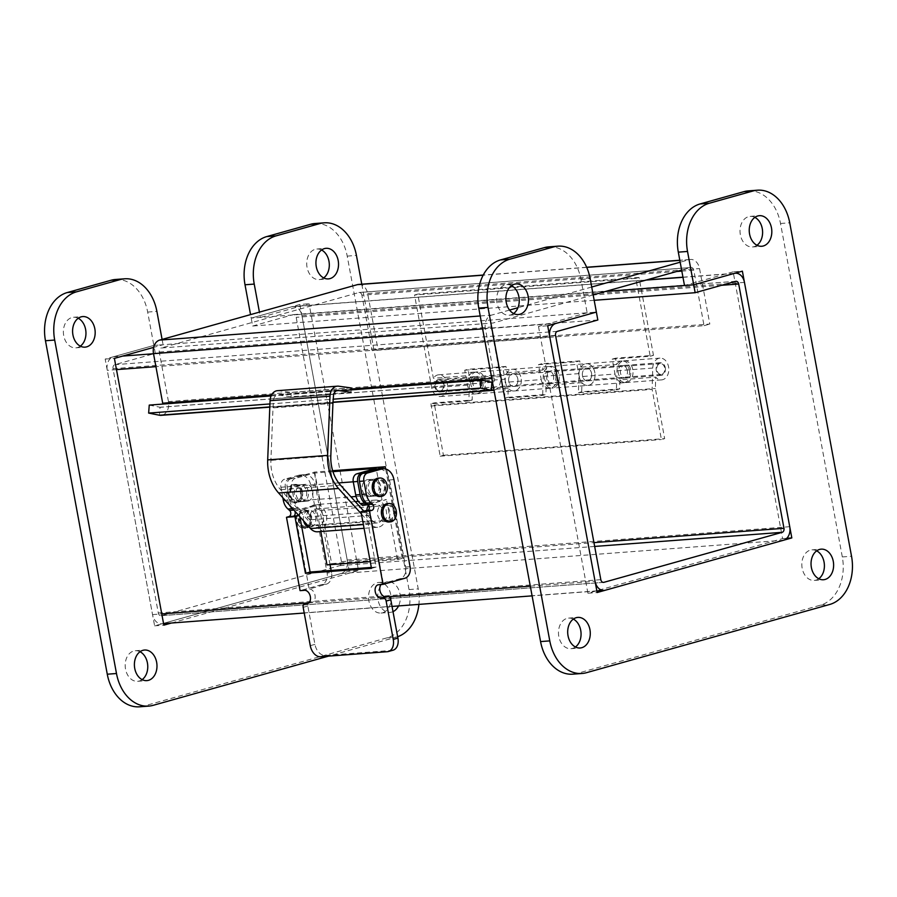 <?xml version="1.0" encoding="UTF-8"?>
<svg xmlns="http://www.w3.org/2000/svg" width="897" height="897" viewBox="0 0 897 897"><rect width="100%" height="100%" fill="white"/><g stroke="black" fill="none" stroke-linecap="round" stroke-linejoin="round"><path stroke-width="0.67" stroke-dasharray="4.49 3.36" d="M594.184 300.304L252.651 326.026L251.194 318.121L291.66 306.774A11.482 8.432 -94.3 0 1 292.882 306.561A11.482 8.432 -94.3 0 1 301.941 315.71L347.217 560.008A11.482 8.432 -94.3 0 1 341.107 573.542L162.817 623.55A11.482 8.432 -94.3 0 1 161.606 623.763A11.482 8.432 -94.3 0 1 152.546 614.613L107.259 370.304A11.482 8.432 -94.3 0 1 113.381 356.782L153.847 345.423L596.37 312.1L587.143 312.795L538.48 326.452L547.697 325.757M252.651 326.026L293.128 314.668A3.409 2.5 -94.3 0 1 293.487 314.612A3.409 2.5 -94.3 0 1 296.178 317.325L341.454 561.634A3.409 2.5 -94.3 0 1 339.638 565.648L161.359 615.656L603.143 582.388M605.565 291.435L251.194 318.121L260.41 317.426L259.424 312.122M597.828 320.005L155.316 353.328L114.838 364.675A3.409 2.5 85.7 0 0 113.022 368.689L158.309 612.999A3.409 2.5 85.7 0 0 161 615.712A3.409 2.5 85.7 0 0 161.359 615.656M155.316 353.328L153.847 345.423L163.075 344.728L153.645 347.374M78.23 318.256A15.339 11.269 85.7 0 0 73.52 317.258A15.339 11.269 85.7 0 0 63.429 333.404A15.339 11.269 85.7 0 0 75.819 347.845A15.339 11.269 85.7 0 0 80.326 346.152M140.033 651.727A15.339 11.269 85.7 0 0 135.324 650.729A15.339 11.269 85.7 0 0 125.232 666.863A15.339 11.269 85.7 0 0 137.622 681.316A15.339 11.269 85.7 0 0 142.13 679.623M393.009 611.642A15.339 11.269 -94.3 0 1 390.184 612.371A15.339 11.269 -94.3 0 1 377.794 597.918A15.339 11.269 -94.3 0 1 387.885 581.783A15.339 11.269 -94.3 0 1 399.984 594.005A15.339 11.269 -94.3 0 1 398.56 605.923M390.767 594.7A15.339 11.269 85.7 0 0 378.669 582.467A15.339 11.269 85.7 0 0 368.577 598.613A15.339 11.269 85.7 0 0 380.967 613.055A15.339 11.269 85.7 0 0 390.767 594.7M321.575 250.005A15.339 11.269 85.7 0 0 316.865 249.007A15.339 11.269 85.7 0 0 306.774 265.153A15.339 11.269 85.7 0 0 319.164 279.595A15.339 11.269 85.7 0 0 323.671 277.902M115.399 279.483A40.903 30.061 -94.3 0 1 147.669 312.078L153.847 345.423L105.184 359.08L154.62 625.848L349.303 571.243L358.52 570.548L309.084 303.78L260.41 317.426M349.303 571.243L299.856 304.475L309.084 303.78M299.856 304.475L251.194 318.121L250.543 314.612M314.948 223.521A40.903 30.061 -94.3 0 1 347.217 256.116L409.021 589.576A40.903 30.061 -94.3 0 1 387.235 637.778L143.89 706.04A40.903 30.061 -94.3 0 1 139.54 706.802M361.771 284.192L418.237 588.881A40.903 30.061 -94.3 0 1 418.899 604.387M397.651 636.713A40.903 30.061 -94.3 0 1 396.452 637.083L328.582 656.122M162.088 339.425L163.075 344.728M105.184 359.08L114.401 358.385M154.62 625.848L163.848 625.153M171.439 623.023L358.52 570.548M511.525 285.638A15.339 11.269 85.7 0 0 506.816 284.629A15.339 11.269 85.7 0 0 496.725 300.775A15.339 11.269 85.7 0 0 509.115 315.217A15.339 11.269 85.7 0 0 513.622 313.524M573.329 619.098A15.339 11.269 85.7 0 0 568.62 618.1A15.339 11.269 85.7 0 0 558.528 634.235A15.339 11.269 85.7 0 0 570.918 648.688A15.339 11.269 85.7 0 0 575.426 646.995M816.674 550.848A15.339 11.269 85.7 0 0 811.964 549.85A15.339 11.269 85.7 0 0 801.873 565.985A15.339 11.269 85.7 0 0 814.263 580.426A15.339 11.269 85.7 0 0 818.77 578.744M754.87 217.377A15.339 11.269 85.7 0 0 750.161 216.379A15.339 11.269 85.7 0 0 740.07 232.525A15.339 11.269 85.7 0 0 752.46 246.967A15.339 11.269 85.7 0 0 756.967 245.273M538.48 326.452L587.916 593.22L782.599 538.615L733.152 271.847L742.38 271.152M782.599 538.615L786.792 538.301M733.152 271.847L684.489 285.493M748.244 190.893A40.903 30.061 -94.3 0 1 780.513 223.488L842.317 556.947A40.903 30.061 -94.3 0 1 820.531 605.15L577.186 673.412A40.903 30.061 -94.3 0 1 572.835 674.174M548.695 246.866A40.903 30.061 -94.3 0 1 580.964 279.449L587.143 312.795M587.916 593.22L597.144 592.525M358.598 284.439A11.482 8.432 -94.3 0 1 367.658 293.577L377.94 349.045L709.819 324.052L699.548 268.584A11.482 8.432 85.7 0 0 690.488 259.446A11.482 8.432 85.7 0 0 689.266 259.659L680.173 262.204M676.686 271.488L361.895 295.203L372.177 350.66L704.055 325.667L693.785 270.21A3.409 2.5 85.7 0 0 691.094 267.485A3.409 2.5 85.7 0 0 690.735 267.553L681.63 270.109M704.055 325.667L709.819 324.052M361.895 295.203A3.409 2.5 85.7 0 0 359.204 292.478A3.409 2.5 85.7 0 0 358.845 292.545L690.735 267.553M372.177 350.66L377.94 349.045M591.717 287.018L517.95 307.705M509.574 310.059L491.511 315.127A11.482 8.432 85.7 0 0 485.4 328.65L494.583 378.209A3.409 2.5 85.7 0 1 492.509 382.279M593.186 294.911L492.98 323.021L161.09 348.014L358.845 292.545M493.978 390.195A11.482 8.432 85.7 0 0 500.347 376.594L168.457 401.587A11.482 8.432 -94.3 0 1 161.124 415.333M149.25 405.096L160.014 407.249A3.409 2.5 85.7 0 0 160.518 407.283A3.409 2.5 85.7 0 0 162.772 404.087M271.107 395.925L339.941 390.744M269.941 403.942L333.236 399.176M500.347 376.594L491.164 327.035A3.409 2.5 -94.3 0 1 492.98 323.021M168.457 401.587L159.274 352.028A3.409 2.5 -94.3 0 1 161.09 348.014M505.482 382.29A10.91 8.017 85.7 0 0 514.082 390.991A10.91 8.017 85.7 0 0 521.258 379.509A10.91 8.017 85.7 0 0 512.445 369.239A10.91 8.017 85.7 0 0 507.13 372.704L505.964 366.447L502.712 367.355L505.482 382.29L541.25 379.599L538.48 364.664L541.732 363.745L542.898 370.013A10.91 8.017 -94.3 0 1 548.224 366.537A10.91 8.017 -94.3 0 1 557.026 376.818A10.91 8.017 -94.3 0 1 549.861 388.289A10.91 8.017 -94.3 0 1 541.25 379.599M517.804 378.837A6.346 4.664 -94.3 0 1 513.746 386.439A6.346 4.664 -94.3 0 1 508.621 380.463A6.346 4.664 -94.3 0 1 512.792 373.78A6.346 4.664 -94.3 0 1 517.804 378.837A6.346 4.664 85.7 0 0 512.792 373.78A6.346 4.664 85.7 0 0 508.621 380.463A6.346 4.664 85.7 0 0 513.746 386.439A6.346 4.664 85.7 0 0 517.804 378.837M469.142 375.563A10.91 8.017 -94.3 0 1 474.468 372.098A10.91 8.017 -94.3 0 1 483.281 382.369A10.91 8.017 -94.3 0 1 476.105 393.85A10.91 8.017 -94.3 0 1 467.494 385.161L464.724 370.214L467.987 369.306L469.142 375.563L433.374 378.254L417.778 294.104L414.526 295.012L431.726 387.852A10.91 8.017 85.7 0 0 440.337 396.541A10.91 8.017 85.7 0 0 447.513 385.06A10.91 8.017 85.7 0 0 438.7 374.789A10.91 8.017 85.7 0 0 433.374 378.254M479.817 381.696A6.346 4.664 85.7 0 0 474.805 376.639A6.346 4.664 85.7 0 0 470.633 383.322A6.346 4.664 85.7 0 0 475.758 389.298A6.346 4.664 85.7 0 0 479.817 381.696M505.964 366.447L467.987 369.306M464.724 370.214L502.712 367.355M579.238 376.74A10.91 8.017 85.7 0 0 587.838 385.43A10.91 8.017 85.7 0 0 595.014 373.959A10.91 8.017 85.7 0 0 586.201 363.677A10.91 8.017 85.7 0 0 580.875 367.153L579.72 360.886L576.468 361.805L579.238 376.74L615.006 374.049L612.236 359.114L650.213 356.244L635.782 278.35L414.526 295.012M591.549 373.287A6.346 4.664 -94.3 0 1 587.501 380.889A6.346 4.664 -94.3 0 1 582.366 374.912A6.346 4.664 -94.3 0 1 586.548 368.23A6.346 4.664 -94.3 0 1 591.549 373.287A6.346 4.664 85.7 0 0 586.548 368.23A6.346 4.664 85.7 0 0 582.366 374.912A6.346 4.664 85.7 0 0 587.501 380.889A6.346 4.664 85.7 0 0 591.549 373.287M553.572 376.146A6.346 4.664 85.7 0 0 548.56 371.089A6.346 4.664 85.7 0 0 544.389 377.772A6.346 4.664 85.7 0 0 549.513 383.748A6.346 4.664 85.7 0 0 553.572 376.146M579.72 360.886L541.732 363.745M538.48 364.664L576.468 361.805M650.213 356.244L653.476 355.335L615.488 358.195L616.654 364.462L580.875 367.153M616.654 364.462A10.91 8.017 -94.3 0 1 621.969 360.986A10.91 8.017 -94.3 0 1 630.782 371.257A10.91 8.017 -94.3 0 1 623.606 382.739A10.91 8.017 -94.3 0 1 615.006 374.049M542.898 370.013L507.13 372.704M627.328 370.596A6.346 4.664 85.7 0 0 622.316 365.539A6.346 4.664 85.7 0 0 618.134 372.21A6.346 4.664 85.7 0 0 623.269 378.198A6.346 4.664 85.7 0 0 627.328 370.596M612.236 359.114L615.488 358.195M635.782 278.35L639.034 277.442L653.476 355.335M639.034 277.442L417.778 294.104M444.049 384.398A6.346 4.664 85.7 0 0 439.037 379.33A6.346 4.664 85.7 0 0 434.866 386.013A6.346 4.664 85.7 0 0 439.99 391.989A6.346 4.664 85.7 0 0 444.049 384.398M440.864 390.879A5.449 4.003 85.7 0 0 443.432 384.712A5.449 4.003 85.7 0 0 439.104 380.227A5.449 4.003 85.7 0 0 435.516 385.968A5.449 4.003 85.7 0 0 439.922 391.103A5.449 4.003 85.7 0 0 440.864 390.879M662.121 374.217A5.449 4.003 85.7 0 0 664.688 368.05A5.449 4.003 85.7 0 0 660.36 363.565A5.449 4.003 85.7 0 0 656.772 369.306A5.449 4.003 85.7 0 0 661.179 374.441A5.449 4.003 85.7 0 0 662.121 374.217M468.907 400.925L430.93 403.785L434.182 402.876L472.158 400.017L472.427 390.924A10.91 8.017 85.7 0 0 478.314 393.682A10.91 8.017 85.7 0 0 485.49 382.2A10.91 8.017 85.7 0 0 476.677 371.93A10.91 8.017 85.7 0 0 469.467 381.864L468.907 400.925L472.158 400.017M482.025 381.539A6.346 4.664 -94.3 0 1 477.978 389.13A6.346 4.664 -94.3 0 1 472.842 383.154A6.346 4.664 -94.3 0 1 477.025 376.471A6.346 4.664 -94.3 0 1 482.025 381.539M504.675 398.234L505.235 379.173A10.91 8.017 -94.3 0 1 512.445 369.239A10.91 8.017 -94.3 0 1 521.258 379.509A10.91 8.017 -94.3 0 1 514.082 390.991A10.91 8.017 -94.3 0 1 508.207 388.233L507.937 397.326L504.675 398.234L542.663 395.375L545.914 394.467L546.183 385.374A10.91 8.017 85.7 0 0 552.07 388.121A10.91 8.017 85.7 0 0 559.246 376.65A10.91 8.017 85.7 0 0 550.433 366.38A10.91 8.017 85.7 0 0 543.223 376.314L542.663 395.375M555.781 375.978A6.346 4.664 -94.3 0 1 551.722 383.58A6.346 4.664 -94.3 0 1 546.598 377.603A6.346 4.664 -94.3 0 1 550.769 370.921A6.346 4.664 -94.3 0 1 555.781 375.978M507.937 397.326L545.914 394.467M430.93 403.785L440.158 456.203L443.41 455.295L434.182 402.876M430.863 406.049L652.119 389.388L652.747 368.062A10.91 8.017 -94.3 0 1 659.957 358.127A10.91 8.017 -94.3 0 1 668.77 368.398A10.91 8.017 -94.3 0 1 661.594 379.88A10.91 8.017 -94.3 0 1 655.707 377.121L655.371 388.479L664.666 438.633L661.414 439.541L652.119 389.388M619.939 379.823A10.91 8.017 85.7 0 0 625.826 382.571A10.91 8.017 85.7 0 0 632.99 371.1A10.91 8.017 85.7 0 0 624.189 360.818A10.91 8.017 85.7 0 0 616.979 370.753L616.418 389.825L578.43 392.684L578.991 373.612A10.91 8.017 -94.3 0 1 586.201 363.677A10.91 8.017 -94.3 0 1 595.014 373.959A10.91 8.017 -94.3 0 1 587.838 385.43A10.91 8.017 -94.3 0 1 581.951 382.683L581.682 391.765L619.67 388.906L619.939 379.823L655.707 377.121M546.183 385.374L581.951 382.683M472.427 390.924L508.207 388.233M434.114 405.141L655.371 388.479M581.682 391.765L578.43 392.684M616.418 389.825L619.67 388.906M629.537 370.427A6.346 4.664 -94.3 0 1 625.478 378.029A6.346 4.664 -94.3 0 1 620.354 372.042A6.346 4.664 -94.3 0 1 624.525 365.371A6.346 4.664 -94.3 0 1 629.537 370.427M665.305 367.736A6.346 4.664 -94.3 0 1 661.246 375.338A6.346 4.664 -94.3 0 1 656.122 369.351A6.346 4.664 -94.3 0 1 660.293 362.68A6.346 4.664 -94.3 0 1 665.305 367.736M440.158 456.203L661.414 439.541M443.41 455.295L664.666 438.633M302.087 491.859A8.477 6.223 85.7 0 0 295.393 485.109A8.477 6.223 85.7 0 0 289.821 494.023A8.477 6.223 85.7 0 0 296.672 502.006A8.477 6.223 85.7 0 0 302.087 491.859M306.505 491.522A8.477 6.223 -94.3 0 1 301.089 501.67A8.477 6.223 -94.3 0 1 294.25 493.686A8.477 6.223 -94.3 0 1 299.822 484.772A8.477 6.223 -94.3 0 1 306.505 491.522M380.631 485.95A8.477 6.223 85.7 0 0 373.948 479.189A8.477 6.223 85.7 0 0 368.375 488.114A8.477 6.223 85.7 0 0 375.215 496.086A8.477 6.223 85.7 0 0 380.631 485.95M385.048 485.613A8.477 6.223 -94.3 0 1 379.644 495.761A8.477 6.223 -94.3 0 1 372.793 487.777A8.477 6.223 -94.3 0 1 378.366 478.863A8.477 6.223 -94.3 0 1 385.048 485.613M308.546 526.371A8.477 6.223 85.7 0 0 311.203 517.367A8.477 6.223 85.7 0 0 304.52 510.617A8.477 6.223 85.7 0 0 298.948 519.531A8.477 6.223 85.7 0 0 305.787 527.514A8.477 6.223 85.7 0 0 307.963 526.786M303.623 520.877A8.477 6.223 -94.3 0 1 308.938 510.281A8.477 6.223 -94.3 0 1 315.632 517.031A8.477 6.223 -94.3 0 1 310.216 527.178A8.477 6.223 -94.3 0 1 309.241 527.144M389.747 511.447A8.477 6.223 85.7 0 0 383.064 504.697A8.477 6.223 85.7 0 0 377.491 513.611A8.477 6.223 85.7 0 0 384.331 521.594A8.477 6.223 85.7 0 0 389.747 511.447M394.175 511.122A8.477 6.223 -94.3 0 1 388.76 521.258A8.477 6.223 -94.3 0 1 381.92 513.286A8.477 6.223 -94.3 0 1 387.493 504.372A8.477 6.223 -94.3 0 1 394.175 511.122M282.847 497.712L280.918 487.273A6.817 5.012 -94.3 0 1 284.54 479.233L288.969 478.908A6.817 5.012 85.7 0 0 285.336 486.936L287.769 500.044A13.634 10.024 85.7 0 0 289.653 505.303M293.779 509.9L294.003 510.09A3.409 2.5 -94.3 0 1 294.62 510.842M330.051 564.673L315.385 485.524L310.956 485.86A13.634 10.024 85.7 0 0 300.203 474.995A13.634 10.024 85.7 0 0 298.757 475.253L303.175 474.917L288.969 478.908M298.757 475.253L284.54 479.233M310.956 485.86L327.102 572.959L331.531 572.634A9.811 7.21 -94.3 0 1 326.306 584.194L309.173 589.004L295.573 515.64M331.531 572.634L331.128 570.447M303.175 474.917A13.634 10.024 -94.3 0 1 304.632 474.659A13.634 10.024 -94.3 0 1 315.385 485.524M404.85 578.285L400.421 578.621A9.811 7.21 85.7 0 0 405.646 567.05L389.511 479.951A13.634 10.024 85.7 0 0 378.747 469.086M326.306 584.194L321.877 584.53A9.811 7.21 85.7 0 0 327.102 572.959M321.877 584.53L300.069 590.652M298.712 515.405L299.609 515.338L299.856 516.683M371.313 567.42L376.157 567.05L365.651 510.359M368.353 510.158L369.699 510.057L383.288 583.42A6.817 4.575 -105.7 0 0 382.683 583.532A6.817 4.575 -105.7 0 0 381.102 584.541M393.065 650.202A11.93 8.006 74.3 0 1 392.011 650.392L325.174 655.427A11.93 8.006 74.3 0 1 314.937 644.36L307.839 606.013A3.409 2.287 74.3 0 1 308.938 602.661M309.106 602.593A3.409 2.287 74.3 0 1 309.218 602.56A3.409 2.287 74.3 0 1 309.521 602.504L311.64 602.347A6.817 4.575 -105.7 0 0 312.246 602.235A6.817 4.575 -105.7 0 0 314.925 594.879A6.817 4.575 -105.7 0 0 309.173 589.004L304.498 590.316M376.157 567.05L371.493 568.362M369.699 510.057L367.456 510.685M400.421 578.621L378.612 584.732M299.609 515.338L298.847 515.551M351.119 389.903L351.019 392.258L291.099 396.777L278.563 395.05A6.817 5.012 85.7 0 0 277.778 395.028A6.817 5.012 85.7 0 0 273.675 398.851L273.047 407.305L332.966 402.787M273.675 398.851L333.606 394.332M317.684 531.786A13.634 10.024 85.7 0 0 326.654 517.446A13.634 10.024 85.7 0 0 315.632 504.596A13.634 10.024 85.7 0 0 306.628 516.907L310.003 519.845A9.273 6.817 -94.3 0 1 315.968 508.947A9.273 6.817 -94.3 0 1 323.458 517.681A9.273 6.817 -94.3 0 1 317.359 527.436A9.273 6.817 -94.3 0 1 312.47 525.238L280.57 489.661A34.086 25.049 -94.3 0 1 270.894 460.352L273.002 407.911A6.817 5.012 -94.3 0 1 273.047 407.305M351.198 387.93L291.267 392.438L291.099 396.777M277.453 390.677A11.179 8.219 -94.3 0 1 278.732 390.722L291.267 392.438M361.413 513.981L370.427 524.039A13.634 10.024 85.7 0 0 377.603 527.279A13.634 10.024 85.7 0 0 386.573 512.927A13.634 10.024 85.7 0 0 375.563 500.089A13.634 10.024 85.7 0 0 368.566 504.989M366.75 510.281A13.634 10.024 85.7 0 0 366.548 512.4L369.923 515.327A9.273 6.817 -94.3 0 1 375.888 504.439A9.273 6.817 -94.3 0 1 383.378 513.174A9.273 6.817 -94.3 0 1 377.278 522.929A9.273 6.817 -94.3 0 1 372.39 520.72L363.621 510.931M366.548 512.4L306.628 516.907M369.923 515.327L310.003 519.845M308.276 491.388A8.477 6.223 85.7 0 0 301.594 484.638A8.477 6.223 85.7 0 0 296.021 493.552A8.477 6.223 85.7 0 0 302.861 501.535A8.477 6.223 85.7 0 0 308.276 491.388M312.705 491.063A8.477 6.223 -94.3 0 1 307.29 501.199A8.477 6.223 -94.3 0 1 300.45 493.227A8.477 6.223 -94.3 0 1 306.023 484.313A8.477 6.223 -94.3 0 1 312.705 491.063M374.43 486.409A8.477 6.223 85.7 0 0 367.748 479.66A8.477 6.223 85.7 0 0 362.175 488.573A8.477 6.223 85.7 0 0 369.026 496.557A8.477 6.223 85.7 0 0 374.43 486.409M378.859 486.073A8.477 6.223 -94.3 0 1 373.444 496.22A8.477 6.223 -94.3 0 1 366.604 488.237A8.477 6.223 -94.3 0 1 372.177 479.323A8.477 6.223 -94.3 0 1 378.859 486.073M368.275 504.663L386.439 499.562L382.01 499.898L362.332 505.415M382.01 499.898L376.168 468.38M332.664 470.701L314.679 472.057L290.74 478.774L295.169 478.437A6.817 5.012 85.7 0 0 291.536 486.477L293.958 499.573A13.634 10.024 85.7 0 0 298.555 508.207L300.192 509.631A3.409 2.5 -94.3 0 1 300.607 510.068L320.274 504.551L315.856 504.888L296.178 510.404L300.607 510.068M332.955 471.643L314.432 473.033L295.169 478.437M385.676 468.985L402.226 558.282L331.655 563.596L314.679 472.057M314.432 473.033L320.274 504.551M296.178 510.404A3.409 2.5 85.7 0 0 295.775 509.956L294.138 508.543A13.634 10.024 -94.3 0 1 289.54 499.909L287.107 486.802A6.817 5.012 -94.3 0 1 290.74 478.774M326.979 564.908L331.655 563.596M315.856 504.888L320.801 531.551M402.226 558.282L397.562 559.593L370.248 561.645M397.562 559.593L386.439 499.562M301.796 524.857A7.411 5.449 85.7 0 0 305.563 526.472A7.411 5.449 85.7 0 0 310.44 518.668A7.411 5.449 85.7 0 0 304.453 511.682A7.411 5.449 85.7 0 0 299.733 516.807A7.411 5.449 85.7 0 0 301.796 524.857M384.914 518.589A7.411 5.449 -94.3 0 1 382.851 510.55A7.411 5.449 -94.3 0 1 387.571 505.415A7.411 5.449 -94.3 0 1 393.559 512.4A7.411 5.449 -94.3 0 1 388.681 520.204A7.411 5.449 -94.3 0 1 384.914 518.589M310.485 524.823A9.205 6.761 -94.3 0 1 305.698 528.255A9.205 6.761 -94.3 0 1 298.264 519.576A9.205 6.761 -94.3 0 1 304.318 509.9A9.205 6.761 -94.3 0 1 308.994 511.907A9.205 6.761 -94.3 0 1 310.485 524.823M299.463 526.36A9.205 6.761 -94.3 0 1 296.907 516.38A9.205 6.761 -94.3 0 1 302.76 510.012A9.205 6.761 -94.3 0 1 307.436 512.019A9.205 6.761 -94.3 0 1 309.992 521.998A9.205 6.761 -94.3 0 1 304.139 528.367A9.205 6.761 -94.3 0 1 299.463 526.36M388.816 521.987A9.205 6.761 85.7 0 0 394.669 515.618A9.205 6.761 85.7 0 0 392.112 505.639A9.205 6.761 85.7 0 0 387.437 503.643M297.49 500.739A7.411 5.449 85.7 0 0 301.235 492.431A7.411 5.449 85.7 0 0 295.326 486.174A7.411 5.449 85.7 0 0 290.449 493.978A7.411 5.449 85.7 0 0 296.447 500.963A7.411 5.449 85.7 0 0 297.49 500.739M380.608 494.482A7.411 5.449 -94.3 0 1 379.566 494.707A7.411 5.449 -94.3 0 1 373.567 487.721A7.411 5.449 -94.3 0 1 378.444 479.917A7.411 5.449 -94.3 0 1 384.365 486.174A7.411 5.449 -94.3 0 1 380.608 494.482M302.367 491.276A9.205 6.761 -94.3 0 1 297.882 502.466A9.205 6.761 -94.3 0 1 296.582 502.746A9.205 6.761 -94.3 0 1 289.137 494.079A9.205 6.761 -94.3 0 1 295.191 484.391A9.205 6.761 -94.3 0 1 302.367 491.276M292.344 484.784A9.205 6.761 -94.3 0 1 293.644 484.503A9.205 6.761 -94.3 0 1 300.977 492.285A9.205 6.761 -94.3 0 1 296.324 502.589A9.205 6.761 -94.3 0 1 295.023 502.858A9.205 6.761 -94.3 0 1 287.69 495.088A9.205 6.761 -94.3 0 1 292.344 484.784M379.7 496.49A9.205 6.761 85.7 0 0 385.744 486.802A9.205 6.761 85.7 0 0 378.31 478.135M734.183 273.45L682.965 277.308M646.042 280.088L291.66 306.774M301.941 315.71L744.454 282.387M293.128 314.668L735.641 281.344M721.592 285.291L296.178 317.325M113.381 356.782L122.597 356.087M153.533 353.754L555.893 323.458M549.783 336.992L155.921 366.649M116.487 369.609L107.259 370.304M557.362 331.352L114.838 364.675M113.022 368.689L555.546 335.366M341.454 561.634L593.949 542.618M600.822 579.675L158.309 612.999M789.741 526.696L347.217 560.008M341.107 573.542L783.619 540.218M594.666 546.441L339.638 565.648M152.546 614.613L161.763 613.918M307.929 602.919L388.883 596.819M530.295 586.167L595.059 581.29M605.34 590.226L162.817 623.55M347.217 256.116L356.434 255.421M409.021 589.576L418.237 588.881M387.235 637.778L396.452 637.083M143.89 706.04L153.107 705.345M147.669 312.078L156.885 311.382M780.513 223.488L789.73 222.792M842.317 556.947L851.533 556.252M820.531 605.15L829.747 604.455M577.186 673.412L586.403 672.716M580.964 279.449L590.181 278.754M367.658 293.577L699.548 268.584M689.266 259.659L679.825 260.365M586.728 267.373L483.169 275.177M693.785 270.21L681.821 271.107M480.22 315.968L491.511 315.127M269.818 406.913L333.022 402.148M491.892 382.257L160.014 407.249L159.419 415.221M271.544 395.005L351.153 389.018M491.791 378.422L494.583 378.209M159.274 352.028L491.164 327.035M485.4 328.65L482.608 328.863M467.494 385.161L431.726 387.852M616.979 370.753L652.747 368.062M543.223 376.314L578.991 373.612M469.467 381.864L505.235 379.173M280.918 487.273L285.336 486.936M285.111 500.246L287.769 500.044M393.929 479.615L389.511 479.951M405.646 567.05L410.075 566.713M392.011 650.392L387.336 651.704M325.174 655.427L320.498 656.727M314.937 644.36L310.272 645.672M307.839 606.013L303.164 607.325M311.64 602.347L308.142 603.322M332.922 403.403L273.002 407.911M336.924 390.666L278.563 395.05M338.662 386.203L278.732 390.722M370.427 524.039L363.375 524.566M372.39 520.72L312.47 525.238M340.49 485.142L280.57 489.661M330.814 455.833L270.894 460.352M300.192 509.631L295.775 509.956M287.107 486.802L291.536 486.477M298.555 508.207L294.138 508.543M289.54 499.909L293.958 499.573M292.882 306.561L646.636 279.92M682.942 277.184L734.778 273.282M293.487 314.612L736 281.288M596.853 590.988L532.089 595.866M392.034 606.417L304.218 613.021M163.557 623.617L161.606 623.763M603.513 582.388L161 615.712M75.819 347.845L85.036 347.15M73.52 317.258L82.737 316.574M137.622 681.316L146.839 680.621M135.324 650.729L144.54 650.033M380.967 613.055L390.184 612.371M378.669 582.467L387.885 581.783M319.164 279.595L328.38 278.9M316.865 249.007L326.082 248.312M509.115 315.217L518.331 314.533M506.816 284.629L516.033 283.945M570.918 648.688L580.135 647.993M568.62 618.1L577.836 617.405M814.263 580.426L823.48 579.742M811.964 549.85L821.181 549.155M752.46 246.967L761.676 246.271M750.161 216.379L759.378 215.684M690.488 259.446L679.803 260.242M586.672 267.261L483.236 275.043M691.094 267.485L359.204 292.478M333 402.394L269.806 407.148M492.408 382.29L160.518 407.283M621.969 360.986L550.433 366.38M623.606 382.739L552.07 388.121M474.468 372.098L438.7 374.789M476.105 393.85L440.337 396.541M548.224 366.537L476.677 371.93M549.861 388.289L478.314 393.682M622.316 365.539L550.769 370.921M623.269 378.198L551.722 383.58M548.56 371.089L477.025 376.471M549.513 383.748L477.978 389.13M474.805 376.639L439.037 379.33M475.758 389.298L439.99 391.989M660.36 363.565L439.104 380.227M661.179 374.441L439.922 391.103M625.826 382.571L661.594 379.88M624.189 360.818L659.957 358.127M625.478 378.029L661.246 375.338M624.525 365.371L660.293 362.68M299.822 484.772L295.393 485.109M301.089 501.67L296.672 502.006M378.366 478.863L373.948 479.189M379.644 495.761L375.215 496.086M308.938 510.281L304.52 510.617M310.216 527.178L305.787 527.514M387.493 504.372L383.064 504.697M388.76 521.258L384.331 521.594M304.632 474.659L300.203 474.995M382.683 583.532L378.018 584.833M312.246 602.235L307.57 603.546M337.698 390.52L277.778 395.028M375.563 500.089L358.34 501.389M355.257 501.614L315.632 504.596M377.603 527.279L364.059 528.299M375.888 504.439L315.968 508.947M377.278 522.929L317.359 527.436M306.023 484.313L301.594 484.638M307.29 501.199L302.861 501.535M372.177 479.323L367.748 479.66M373.444 496.22L369.026 496.557M305.563 526.472L307.133 526.348M308.445 526.247L388.681 520.204M304.453 511.682L387.571 505.415M304.318 509.9L302.76 510.012M305.698 528.255L304.139 528.367M296.447 500.963L350.985 496.86M356.053 496.478L379.566 494.707M295.326 486.174L338.662 482.911M353.261 481.812L378.444 479.917M295.191 484.391L293.644 484.503M296.582 502.746L295.023 502.858"/><path stroke-width="1.35" d="M594.184 300.304L695.164 292.702L735.641 281.344A3.409 2.5 -94.3 0 1 736 281.288A3.409 2.5 -94.3 0 1 738.691 284.001L783.978 528.311A3.409 2.5 -94.3 0 1 782.162 532.325L603.872 582.332A3.409 2.5 85.7 0 1 603.513 582.388A3.409 2.5 85.7 0 1 600.822 579.675L555.546 335.366A3.409 2.5 85.7 0 1 557.362 331.352L597.828 320.005L596.37 312.1L555.893 323.458A11.482 8.432 85.7 0 0 549.783 336.992L595.059 581.29A11.482 8.432 85.7 0 0 604.118 590.439A11.482 8.432 85.7 0 0 605.34 590.226L783.619 540.218A11.482 8.432 85.7 0 0 789.741 526.696L744.454 282.387A11.482 8.432 85.7 0 0 735.394 273.237A11.482 8.432 85.7 0 0 734.183 273.45L693.706 284.809L605.565 291.435M695.164 292.702L687.528 251.452A40.903 30.061 -94.3 0 1 709.314 203.249L753.11 190.96A40.903 30.061 -94.3 0 1 757.46 190.198A40.903 30.061 -94.3 0 1 789.73 222.792L851.533 556.252A40.903 30.061 -94.3 0 1 829.747 604.455L586.403 672.716A40.903 30.061 -94.3 0 1 582.052 673.479A40.903 30.061 -94.3 0 1 549.783 640.884L487.979 307.424A40.903 30.061 -94.3 0 1 509.765 259.222L553.572 246.933A40.903 30.061 -94.3 0 1 557.912 246.17A40.903 30.061 -94.3 0 1 590.181 278.754L596.37 312.1L547.697 325.757L597.144 592.525L791.816 537.92L742.38 271.152L693.706 284.809L684.489 285.493L678.311 252.147A40.903 30.061 -94.3 0 1 700.086 203.944L743.893 191.655A40.903 30.061 -94.3 0 1 748.244 190.893L757.46 190.198M94.835 328.795A15.339 11.269 -94.3 0 1 85.036 347.15A15.339 11.269 -94.3 0 1 72.646 332.709A15.339 11.269 -94.3 0 1 82.737 316.574A15.339 11.269 -94.3 0 1 94.835 328.795M80.326 346.152A15.339 11.269 85.7 0 0 85.619 329.491A15.339 11.269 85.7 0 0 78.23 318.256M156.639 662.255A15.339 11.269 -94.3 0 1 146.839 680.621A15.339 11.269 -94.3 0 1 134.449 666.168A15.339 11.269 -94.3 0 1 144.54 650.033A15.339 11.269 -94.3 0 1 156.639 662.255M142.13 679.623A15.339 11.269 85.7 0 0 147.422 662.95A15.339 11.269 85.7 0 0 140.033 651.727M398.56 605.923A15.339 11.269 -94.3 0 1 393.009 611.642M338.18 260.534A15.339 11.269 -94.3 0 1 328.38 278.9A15.339 11.269 -94.3 0 1 315.991 264.458A15.339 11.269 -94.3 0 1 326.082 248.312A15.339 11.269 -94.3 0 1 338.18 260.534M323.671 277.902A15.339 11.269 85.7 0 0 328.964 261.229A15.339 11.269 85.7 0 0 321.575 250.005M259.424 312.122L254.232 284.08A40.903 30.061 -94.3 0 1 276.018 235.877L319.814 223.588A40.903 30.061 -94.3 0 1 324.165 222.826A40.903 30.061 -94.3 0 1 356.434 255.421L361.771 284.192M250.543 314.612L245.016 284.775A40.903 30.061 -94.3 0 1 266.79 236.573L310.597 224.284A40.903 30.061 -94.3 0 1 314.948 223.521L324.165 222.826M418.899 604.387A40.903 30.061 -94.3 0 1 397.651 636.713M328.582 656.122L153.107 705.345A40.903 30.061 -94.3 0 1 148.756 706.107A40.903 30.061 -94.3 0 1 116.487 673.512L54.683 340.053A40.903 30.061 -94.3 0 1 76.469 291.85L120.276 279.561A40.903 30.061 -94.3 0 1 124.616 278.799A40.903 30.061 -94.3 0 1 156.885 311.382L162.088 339.425M148.756 706.107L139.54 706.802A40.903 30.061 -94.3 0 1 107.27 674.208L45.467 340.748A40.903 30.061 -94.3 0 1 67.253 292.545L111.049 280.256A40.903 30.061 -94.3 0 1 115.399 279.483L124.616 278.799M153.645 347.374L114.401 358.385L163.848 625.153L171.439 623.023M528.131 296.167A15.339 11.269 -94.3 0 1 518.331 314.533A15.339 11.269 -94.3 0 1 505.942 300.08A15.339 11.269 -94.3 0 1 516.033 283.945A15.339 11.269 -94.3 0 1 528.131 296.167M513.622 313.524A15.339 11.269 85.7 0 0 518.915 296.862A15.339 11.269 85.7 0 0 511.525 285.638M589.934 629.627A15.339 11.269 -94.3 0 1 580.135 647.993A15.339 11.269 -94.3 0 1 567.745 633.54A15.339 11.269 -94.3 0 1 577.836 617.405A15.339 11.269 -94.3 0 1 589.934 629.627M575.426 646.995A15.339 11.269 85.7 0 0 580.718 630.322A15.339 11.269 85.7 0 0 573.329 619.098M833.279 561.376A15.339 11.269 -94.3 0 1 823.48 579.742A15.339 11.269 -94.3 0 1 811.09 565.289A15.339 11.269 -94.3 0 1 821.181 549.155A15.339 11.269 -94.3 0 1 833.279 561.376M818.77 578.744A15.339 11.269 85.7 0 0 824.063 562.071A15.339 11.269 85.7 0 0 816.674 550.848M771.476 227.905A15.339 11.269 -94.3 0 1 761.676 246.271A15.339 11.269 -94.3 0 1 749.287 231.83A15.339 11.269 -94.3 0 1 759.378 215.684A15.339 11.269 -94.3 0 1 771.476 227.905M756.967 245.273A15.339 11.269 85.7 0 0 762.259 228.6A15.339 11.269 85.7 0 0 754.87 217.377M786.792 538.301L791.816 537.92M582.052 673.479L572.835 674.174A40.903 30.061 -94.3 0 1 540.566 641.579L478.763 308.12A40.903 30.061 -94.3 0 1 500.548 259.917L544.344 247.628A40.903 30.061 -94.3 0 1 548.695 246.866L557.912 246.17M162.772 404.087A3.409 2.5 85.7 0 0 162.693 403.202L153.51 353.642A11.482 8.432 -94.3 0 1 159.621 340.109L357.376 284.652A11.482 8.432 -94.3 0 1 358.598 284.439L483.236 275.043M680.173 262.204L591.717 287.018M517.95 307.705L509.574 310.059M681.63 270.109L593.186 294.911M269.806 407.148L161.124 415.333A11.482 8.432 -94.3 0 1 159.419 415.221L148.644 413.08L269.941 403.942M339.941 390.744L481.128 380.115L480.534 388.087L491.298 390.229A11.482 8.432 85.7 0 0 493.014 390.341A11.482 8.432 85.7 0 0 493.978 390.195M481.128 380.115L491.892 382.257A3.409 2.5 85.7 0 0 492.408 382.29A3.409 2.5 85.7 0 0 492.509 382.279M148.644 413.08L149.25 405.096L271.107 395.925M333.236 399.176L480.534 388.087M307.963 526.786A8.477 6.223 85.7 0 0 308.546 526.371M309.241 527.144A8.477 6.223 -94.3 0 1 303.623 520.877M381.73 469.008A13.634 10.024 -94.3 0 1 383.176 468.75L378.747 469.086A13.634 10.024 85.7 0 0 377.301 469.333L381.73 469.008L367.512 472.988A6.817 5.012 85.7 0 0 363.879 481.027L366.312 494.124A13.634 10.024 85.7 0 0 370.91 502.757L372.547 504.181A3.409 2.5 -94.3 0 1 373.746 507.668A3.409 2.5 -94.3 0 1 371.885 510.359L369.452 511.032L383.041 584.396L378.612 584.732A6.817 4.575 -105.7 0 0 378.018 584.833A6.817 4.575 -105.7 0 0 375.338 592.199A6.817 4.575 -105.7 0 0 381.09 598.075L383.21 597.907A3.409 2.287 74.3 0 1 386.136 601.068L393.245 639.415A11.93 8.006 74.3 0 1 388.401 651.514A11.93 8.006 74.3 0 1 387.336 651.704L320.498 656.727A11.93 8.006 74.3 0 1 310.272 645.672L303.164 607.325A3.409 2.287 74.3 0 1 304.543 603.86A3.409 2.287 74.3 0 1 304.845 603.816L306.965 603.647A6.817 4.575 -105.7 0 0 307.57 603.546A6.817 4.575 -105.7 0 0 310.25 596.191A6.817 4.575 -105.7 0 0 304.498 590.316L300.069 590.652L286.479 517.289L288.912 516.605A3.409 2.5 85.7 0 0 290.774 513.914A3.409 2.5 85.7 0 0 289.574 510.427L287.937 509.003A13.634 10.024 -94.3 0 1 283.34 500.38L282.847 497.712M289.653 505.303A13.634 10.024 85.7 0 0 292.366 508.677L293.779 509.9M294.62 510.842A3.409 2.5 -94.3 0 1 293.33 516.268L288.912 516.605M371.885 510.359L367.456 510.685A3.409 2.5 85.7 0 0 369.317 507.994A3.409 2.5 85.7 0 0 368.118 504.518L366.481 503.094A13.634 10.024 -94.3 0 1 361.883 494.46L359.462 481.364A6.817 5.012 -94.3 0 1 363.094 473.324L367.512 472.988M377.301 469.333L363.094 473.324M383.176 468.75A13.634 10.024 -94.3 0 1 393.929 479.615L410.075 566.713A9.811 7.21 -94.3 0 1 404.85 578.285L383.041 584.396M298.712 515.405L293.33 516.268M331.128 570.447L330.051 564.673M369.452 511.032L360.986 511.671L371.493 568.362L305.44 573.34L294.934 516.65L286.479 517.289M299.856 516.683L310.115 572.028L371.313 567.42M360.986 511.671L368.353 510.158M381.102 584.541A6.817 4.575 -105.7 0 0 380.418 592.199A6.817 4.575 -105.7 0 0 385.766 596.763L387.885 596.595A3.409 2.287 74.3 0 1 390.8 599.757L397.909 638.115A11.93 8.006 74.3 0 1 393.065 650.202L388.401 651.514M310.115 572.028L305.44 573.34M298.847 515.551L294.934 516.65M363.621 510.931L340.49 485.142A34.086 25.049 -94.3 0 1 330.814 455.833L332.922 403.403A6.817 5.012 -94.3 0 1 332.966 402.787L333.606 394.332A6.817 5.012 -94.3 0 1 337.698 390.52A6.817 5.012 -94.3 0 1 338.483 390.543L351.019 392.258M351.119 389.903L351.198 387.93L338.662 386.203A11.179 8.219 85.7 0 0 337.373 386.17A11.179 8.219 85.7 0 0 329.995 396.194L327.607 455.396A38.448 28.256 85.7 0 0 338.517 488.461L361.413 513.981M327.607 455.396L267.687 459.903L270.064 400.701A11.179 8.219 -94.3 0 1 277.453 390.677L337.373 386.17M368.566 504.989A13.634 10.024 85.7 0 0 366.75 510.281M267.687 459.903A38.448 28.256 85.7 0 0 278.597 492.969L310.497 528.546A13.634 10.024 85.7 0 0 317.684 531.786L364.059 528.299M332.664 470.701L385.262 466.743L361.323 473.459A6.817 5.012 85.7 0 0 357.69 481.487L360.112 494.595A13.634 10.024 85.7 0 0 364.72 503.228L366.346 504.641L361.928 504.977A3.409 2.5 85.7 0 1 362.332 505.415L368.275 504.663M361.928 504.977L360.291 503.553A13.634 10.024 -94.3 0 1 355.694 494.931L353.261 481.824A6.817 5.012 -94.3 0 1 356.894 473.795L361.323 473.459M332.955 471.643L376.168 468.38L356.894 473.795M385.262 466.743L385.676 468.985M320.801 531.551L326.979 564.908L370.248 561.645M388.995 503.52L387.437 503.643A9.205 6.761 85.7 0 0 382.638 507.063A9.205 6.761 85.7 0 0 382.245 517.02A9.205 6.761 85.7 0 0 388.816 521.987L390.374 521.875A9.205 6.761 85.7 0 0 396.227 515.506A9.205 6.761 85.7 0 0 393.671 505.527A9.205 6.761 85.7 0 0 388.995 503.52A9.205 6.761 85.7 0 0 382.941 513.207A9.205 6.761 85.7 0 0 390.374 521.875M379.868 478.011L378.31 478.135A9.205 6.761 85.7 0 0 377.009 478.404A9.205 6.761 85.7 0 0 372.524 489.594A9.205 6.761 85.7 0 0 379.7 496.49L381.247 496.366A9.205 6.761 85.7 0 0 387.302 486.679A9.205 6.761 85.7 0 0 379.868 478.011A9.205 6.761 85.7 0 0 378.568 478.292A9.205 6.761 85.7 0 0 373.914 488.596A9.205 6.761 85.7 0 0 381.247 496.366M682.965 277.308L646.042 280.088M738.691 284.001L721.592 285.291M122.597 356.087L153.533 353.754M155.921 366.649L116.487 369.609M593.949 542.618L783.978 528.311M782.162 532.325L594.666 546.441M161.763 613.918L307.929 602.919M388.883 596.819L530.295 586.167M603.143 582.388L603.872 582.332M245.016 284.775L254.232 284.08M266.79 236.573L276.018 235.877M310.597 224.284L319.814 223.588M107.27 674.208L116.487 673.512M45.467 340.748L54.683 340.053M67.253 292.545L76.469 291.85M111.049 280.256L120.276 279.561M678.311 252.147L687.528 251.452M700.086 203.944L709.314 203.249M743.893 191.655L753.11 190.96M540.566 641.579L549.783 640.884M478.763 308.12L487.979 307.424M500.548 259.917L509.765 259.222M544.344 247.628L553.572 246.933M679.825 260.365L586.728 267.373M483.169 275.177L357.376 284.652M681.821 271.107L676.686 271.488M159.621 340.109L480.22 315.968M159.419 415.221L269.818 406.913M333.022 402.148L491.298 390.229L491.892 382.257M162.693 403.202L271.544 395.005M351.153 389.018L491.791 378.422M482.608 328.863L153.51 353.642M292.366 508.677L287.937 509.003M283.34 500.38L285.111 500.246M293.958 510.101L289.574 510.427M370.91 502.757L366.481 503.094M361.883 494.46L366.312 494.124M359.462 481.364L363.879 481.027M372.547 504.181L368.118 504.518M385.766 596.763L381.09 598.075M387.885 596.595L383.21 597.907M390.8 599.757L386.136 601.068M397.909 638.115L393.245 639.415M309.073 602.627L304.845 603.816M308.142 603.322L306.965 603.647M338.483 390.543L336.924 390.666M329.995 396.194L270.064 400.701M338.517 488.461L278.597 492.969M363.375 524.566L310.497 528.546M338.662 482.911L357.69 481.487M364.72 503.228L360.291 503.553M355.694 494.931L360.112 494.595M646.636 279.92L682.942 277.184M734.778 273.282L735.394 273.237M604.118 590.439L596.853 590.988M532.089 595.866L392.034 606.417M304.218 613.021L163.557 623.617M679.803 260.242L586.672 267.261M493.014 390.341L333 402.394M309.106 602.582L304.543 603.86M358.34 501.389L355.257 501.614M307.133 526.348L308.445 526.247M350.985 496.86L356.053 496.478"/></g></svg>

